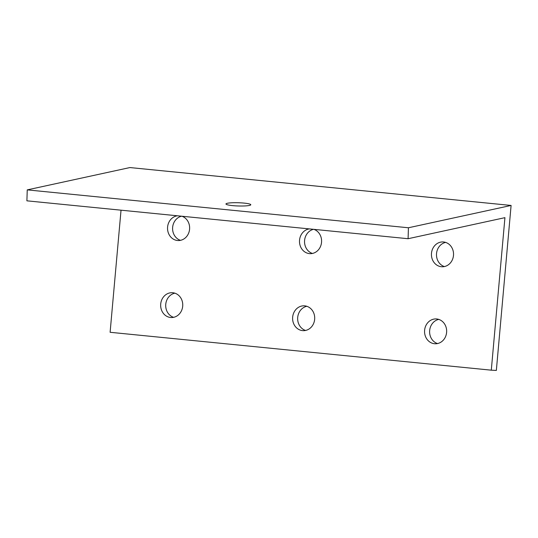 <?xml version="1.0" encoding="UTF-8"?>
<svg xmlns="http://www.w3.org/2000/svg" width="538" height="538" viewBox="0 0 538 538"><rect width="100%" height="100%" fill="white"/><g stroke="black" fill="none" stroke-linecap="round" stroke-linejoin="round"><path stroke-width="0.81" d="M408.429 227.769L511.1 205.449L496.345 370.44L491.295 370.178L504.933 217.661L408.086 238.717L408.429 227.769L27.243 189.88L129.914 167.56L511.1 205.449M244.144 203.108A12.428 1.621 -178.2 0 1 250.789 204.756A12.428 1.621 -178.2 0 1 232.598 205.617A12.428 1.621 -178.2 0 1 225.953 203.976A12.428 1.621 -178.2 0 1 244.144 203.108M408.086 238.717L26.9 200.829L27.243 189.88M491.295 370.178L110.108 332.289L121.03 210.183M160.707 304.031A12.428 11.049 93 0 1 172.348 292.712A12.428 11.049 93 0 1 182.698 306.216A12.428 11.049 93 0 1 171.064 317.528A12.428 11.049 93 0 1 160.707 304.031M292.659 317.144A12.428 11.049 93 0 1 304.3 305.826A12.428 11.049 93 0 1 314.649 319.33A12.428 11.049 93 0 1 303.008 330.648A12.428 11.049 93 0 1 292.659 317.144M424.61 330.258A12.428 11.049 93 0 1 436.244 318.94A12.428 11.049 93 0 1 446.601 332.444A12.428 11.049 93 0 1 434.96 343.762A12.428 11.049 93 0 1 424.61 330.258M181.938 216.242A12.428 11.049 93 0 1 189.584 229.215A12.428 11.049 93 0 1 177.944 240.533A12.428 11.049 93 0 1 167.594 227.029A12.428 11.049 93 0 1 177.406 215.792M313.889 229.356A12.428 11.049 93 0 1 321.536 242.329A12.428 11.049 93 0 1 309.895 253.647A12.428 11.049 93 0 1 299.545 240.143A12.428 11.049 93 0 1 309.357 228.906M431.489 253.264A12.428 11.049 93 0 1 443.13 241.945A12.428 11.049 93 0 1 453.487 255.449A12.428 11.049 93 0 1 441.846 266.761A12.428 11.049 93 0 1 431.489 253.264M173.606 317.333A12.428 11.049 93 0 1 165.758 304.293A12.428 11.049 93 0 1 174.857 293.17M305.55 330.446A12.428 11.049 93 0 1 297.709 317.407A12.428 11.049 93 0 1 306.808 306.29M437.502 343.56A12.428 11.049 93 0 1 429.66 330.52A12.428 11.049 93 0 1 438.752 319.404M180.486 240.338A12.428 11.049 93 0 1 172.644 227.292A12.428 11.049 93 0 1 181.602 216.209M312.437 253.452A12.428 11.049 93 0 1 304.595 240.405A12.428 11.049 93 0 1 313.546 229.322M444.388 266.566A12.428 11.049 93 0 1 436.54 253.526A12.428 11.049 93 0 1 445.639 242.403"/></g></svg>
